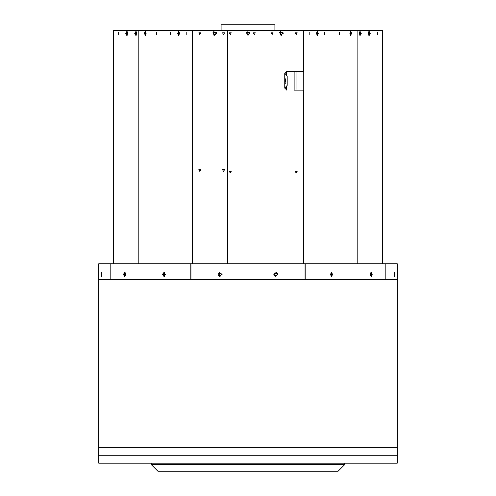 <?xml version="1.0" encoding="UTF-8"?>
<svg xmlns="http://www.w3.org/2000/svg" width="496" height="496" viewBox="0 0 496 496"><rect width="100%" height="100%" fill="white"/><g stroke="black" fill="none" stroke-linecap="round" stroke-linejoin="round"><path stroke-width="0.74" d="M305.034 263.742L305.034 279.688L190.966 279.688L190.966 263.742L98.778 263.742L98.778 279.688L397.222 279.688L385.894 279.688L385.894 263.742L190.966 263.742M385.832 263.742L385.832 279.688L305.176 279.688L305.176 263.742M110.106 263.742L110.106 279.688L98.778 279.688L98.778 463.227L248 463.227L248 471.2L248 464.554L151.218 464.554L157.864 471.2L338.136 471.2L344.782 464.554L248 464.554L248 455.254L98.778 455.254L248 455.254L248 279.688L248 455.254L397.222 455.254L248 455.254L248 463.227L397.222 463.227L397.222 447.28L98.778 447.28L397.222 447.28L397.222 263.742L385.894 263.742M190.824 263.742L190.824 279.688L110.168 279.688L110.168 263.742M286.316 74.654L286 74.654M221.092 30.715L221.092 24.8L274.908 24.8L274.908 30.715M214.787 35.445L212.995 32.333L216.585 32.333L214.787 35.445M223.572 34.553L222.543 32.779L224.595 32.779L223.572 34.553M199.838 34.553L198.815 32.779L200.868 32.779L199.838 34.553M223.572 171.418L222.543 169.644L224.595 169.644L223.572 171.418M199.838 171.418L198.815 169.644L200.868 169.644L199.838 171.418M281.226 35.445L279.428 32.333L283.024 32.333L281.226 35.445M248.006 35.445L246.214 32.333L249.804 32.333L248.006 35.445M296.174 34.553L295.151 32.779L297.203 32.779L296.174 34.553M230.243 34.553L229.214 32.779L231.266 32.779L230.243 34.553M296.174 173.011L295.151 171.238L297.203 171.238L296.174 173.011M230.243 173.011L229.214 171.238L231.266 171.238L230.243 173.011M254.318 34.553L253.295 32.779L255.347 32.779L254.318 34.553M272.099 34.553L271.07 32.779L273.122 32.779L272.099 34.553M216.467 33.368L213.95 31.918L213.95 34.825L216.467 33.368M216.783 33.368L213.788 35.098L213.788 31.645L216.783 33.368M249.686 33.368L247.169 31.918L247.169 34.825L249.686 33.368M250.003 33.368L247.008 35.098L247.008 31.645L250.003 33.368M282.9 33.368L280.389 31.918L280.389 34.825L282.9 33.368M283.216 33.368L280.228 35.098L280.228 31.645L283.216 33.368M277.58 274.455L275.063 273.005L275.063 275.912L277.58 274.455M277.896 274.455L274.908 276.185L274.908 272.732L277.896 274.455M221.774 274.455L219.257 273.005L219.257 275.912L221.774 274.455M222.09 274.455L219.102 276.185L219.102 272.732L222.09 274.455M165.658 274.455L163.283 274.455L165.658 274.455M303.726 263.742L303.726 90.173L293.979 90.173M286.899 90.173L284.741 88.183L284.741 73.563L286.899 71.573L293.979 71.573M286.899 71.573L303.726 71.573L303.726 30.715L227.397 30.715L227.397 263.742M192.274 263.742L192.274 30.715L138.217 30.715L138.217 263.742M227.397 30.715L192.274 30.715M227.478 30.715L227.478 263.742M113.324 263.742L113.324 30.715L113.262 263.742M118.674 34.553L118.674 32.184L118.674 34.553M126.809 35.445L126.809 31.298L126.809 35.445M135.817 35.445L135.817 31.298L135.817 35.445M113.324 30.715L138.161 30.715L138.161 263.742M192.132 263.742L192.132 30.715M170.581 34.553L170.581 32.184L170.581 34.553M156.488 34.553L156.488 32.184L156.488 34.553M186.794 34.553L186.794 32.184L186.794 34.553M145.216 35.445L145.216 31.298L145.216 35.445M178.653 35.445L178.653 31.298L178.653 35.445M357.839 263.742L357.839 30.715L382.676 30.715L382.676 263.742M377.326 32.184L377.326 34.553L377.326 32.184M369.191 31.298L369.191 35.445L369.191 31.298M360.183 31.298L360.183 35.445L360.183 31.298M357.839 30.715L357.783 263.742M303.726 30.715L303.868 263.742M296.056 71.573L296.056 90.173M324.477 32.184L324.477 34.553L324.477 32.184M339.512 32.184L339.512 34.553L339.512 32.184M309.206 32.184L309.206 34.553L309.206 32.184M350.784 31.298L350.784 35.445L350.784 31.298M317.347 31.298L317.347 35.445L317.347 31.298M303.868 30.715L357.783 30.715M382.676 30.715L382.738 263.742M215.363 32.376L215.94 33.368L215.363 34.367L214.21 34.367L213.64 33.368L214.21 32.376L215.363 32.376M248.583 32.376L249.159 33.368L248.583 34.367L247.43 34.367L246.853 33.368L247.43 32.376L248.583 32.376M281.802 32.376L282.379 33.368L281.802 34.367L280.649 34.367L280.073 33.368L280.649 32.376L281.802 32.376M359.848 31.378L361.255 33.368L359.848 35.365M360.474 32.376L360.883 33.368L360.474 34.367L359.662 34.367L359.253 33.368L359.662 32.376L360.474 32.376L359.662 32.376M359.6 34.218L359.947 33.368L360.883 33.368M359.662 34.367L360.474 34.367M359.947 33.368L359.6 32.525M368.857 31.378L370.264 33.368L368.857 35.365M369.489 32.376L369.892 33.368L369.489 34.367L368.671 34.367L368.268 33.368L368.671 32.376L369.489 32.376L368.671 32.376M368.615 34.218L368.956 33.368L369.892 33.368M368.671 34.367L369.489 34.367M368.956 33.368L368.615 32.525M350.374 31.378L351.856 33.368L350.374 35.359M351.081 32.376L351.484 33.368L351.081 34.367L350.269 34.367L349.86 33.368L350.269 32.376L351.081 32.376L350.269 32.376M350.207 34.218L350.554 33.368L351.484 33.368M350.269 34.367L351.081 34.367M350.554 33.368L350.207 32.525M317.012 31.378L318.42 33.368L317.012 35.365M317.638 32.376L318.048 33.368L317.638 34.367L316.826 34.367L316.417 33.368L316.826 32.376L317.638 32.376L316.826 32.376M316.764 34.218L317.111 33.368L318.048 33.368M316.826 34.367L317.638 34.367M317.111 33.368L316.764 32.525M136.152 35.365L134.745 33.368L136.152 31.378M135.526 34.367L135.117 33.368L135.526 32.376L136.338 32.376L136.747 33.368L136.338 34.367L135.526 34.367L136.338 34.367M136.4 32.525L136.053 33.368L135.117 33.368M136.338 32.376L135.526 32.376M136.053 33.368L136.4 34.218M127.143 35.365L125.736 33.368L127.143 31.378M126.511 34.367L126.108 33.368L126.511 32.376L127.329 32.376L127.732 33.368L127.329 34.367L126.511 34.367L127.329 34.367M127.385 32.525L127.044 33.368L126.108 33.368M127.329 32.376L126.511 32.376M127.044 33.368L127.385 34.218M145.626 35.359L144.144 33.368L145.626 31.378M144.919 34.367L144.516 33.368L144.919 32.376L145.731 32.376L146.14 33.368L145.731 34.367L144.919 34.367L145.731 34.367M145.793 32.525L145.446 33.368L144.516 33.368M145.731 32.376L144.919 32.376M145.446 33.368L145.793 34.218M178.988 35.365L177.58 33.368L178.988 31.378M178.362 34.367L177.952 33.368L178.362 32.376L179.174 32.376L179.583 33.368L179.174 34.367L178.362 34.367L179.174 34.367M179.236 32.525L178.889 33.368L177.952 33.368M179.174 32.376L178.362 32.376M178.889 33.368L179.236 34.218M294.134 90.173L294.134 71.573M286.316 90.105L286.316 86.347M286.316 75.001L286.316 71.647M286.316 73.898L286.211 71.678M286.211 73.898L285.299 73.898M275.906 276.532L273.829 274.455L275.906 276.532M220.094 276.532L218.017 274.455L220.094 276.532M218.376 275.621L218.637 275.931M218.953 276.191L219.306 276.377M222.01 273.656L221.817 273.296M219.691 272.422L218.37 273.302M218.178 273.662L218.06 274.052M273.99 275.255L275.113 276.377M277.983 274.455L277.624 273.296M276.694 272.54L274.183 273.296M273.99 273.656L273.866 274.046M276.477 273.463L277.053 274.455L276.477 275.454L275.33 275.454L274.753 274.455L275.33 273.463L276.477 273.463M220.67 273.463L221.247 274.455L220.67 275.454L219.523 275.454L218.947 274.455L219.523 273.463L220.67 273.463M371.386 276.532L370.183 274.455L371.386 272.385L371.386 276.532M331.923 276.532L330.162 274.455L331.923 272.385L331.923 276.532M370.617 276.049L372.18 274.462L370.617 272.868M370.183 274.437L370.586 273.463L371.399 273.463L371.808 274.455L371.399 275.454L370.586 275.454L370.183 274.48M371.002 272.49L372.18 274.455L371.002 276.427M370.524 275.305L370.872 274.455L371.808 274.455M370.586 275.454L371.399 275.454M370.586 273.463L371.399 273.463M370.872 274.455L370.524 273.612M331.415 272.471L332.717 274.455L331.415 276.446M331.936 273.463L332.345 274.455L331.936 275.454L331.123 275.454L330.714 274.455L331.123 273.463L331.936 273.463L331.123 273.463M331.061 275.305L331.409 274.455L332.345 274.455M331.123 275.454L331.936 275.454M331.409 274.455L331.061 273.612M394.94 275.255L394.959 274.046M394.94 273.656L394.903 273.296M394.587 276.532L394.177 274.455L394.587 272.385L394.587 276.532M101.413 276.532L101.029 274.455L101.413 272.385L101.413 276.532M101.097 273.296L101.06 273.656M101.041 274.046L101.029 274.455M164.077 276.532L162.341 274.455L164.077 272.385L164.077 276.532M124.614 276.532L123.436 274.455L124.614 272.385L124.614 276.532M164.877 273.463L165.286 274.455L164.877 275.454L164.064 275.454L163.655 274.455L164.064 273.463L164.877 273.463L164.064 273.463M164.585 276.446L163.283 274.455L164.585 272.471M164.877 275.454L164.064 275.454M164.939 273.612L164.591 274.455L164.939 275.305M164.591 274.455L163.655 274.455M125.383 272.868L125.383 276.049M125.817 274.48L125.414 275.454L124.601 275.454L124.192 274.455L124.601 273.463L125.414 273.463L125.817 274.437M124.998 276.427L124.998 272.49M125.414 275.454L124.601 275.454M125.476 273.612L125.128 274.455L125.476 275.305M125.128 274.455L124.192 274.455M125.414 273.463L124.601 273.463M285.963 78.07L285.56 78.07L285.963 78.07M285.963 83.272L285.56 83.272L285.963 83.272M284.741 79.899L284.741 81.443M284.741 78.405L285.181 80.674L284.741 82.944M284.741 77.612L285.498 80.674L284.741 83.731M284.741 83.942L285.615 80.674L284.741 77.401M284.741 87.997L287.203 85.38L287.203 75.962L284.76 73.309M151.218 463.227L151.218 464.554M344.782 463.227L344.782 464.554"/></g></svg>
